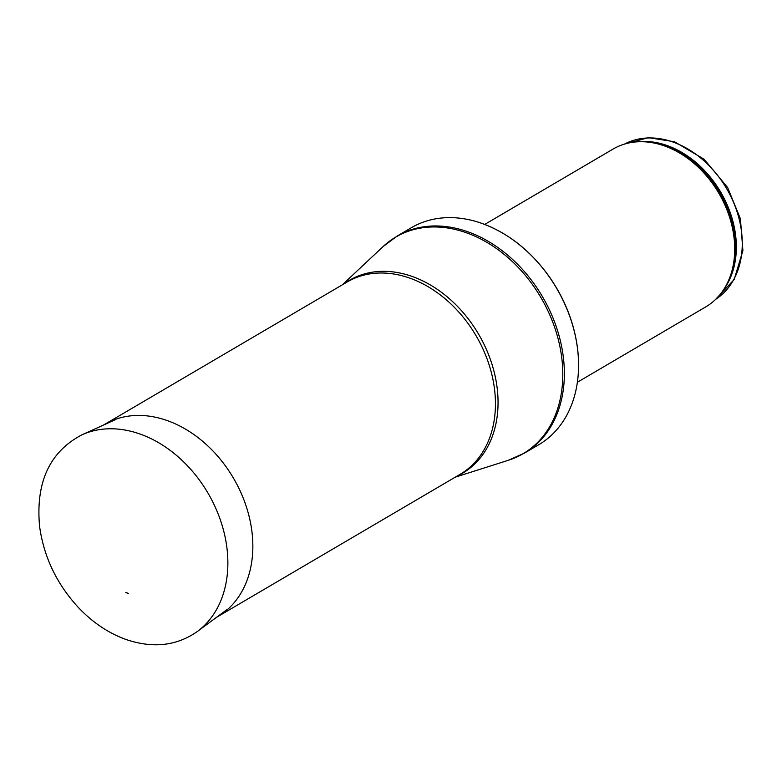 <?xml version="1.0" encoding="UTF-8"?>
<svg xmlns="http://www.w3.org/2000/svg" width="782" height="782" viewBox="0 0 782 782"><rect width="100%" height="100%" fill="white"/><g stroke="black" fill="none" stroke-linecap="round" stroke-linejoin="round"><path stroke-width="1.17" d="M484.723 224.434L613.098 149.059A91.504 68.816 59.6 0 1 641.934 141.718A91.504 68.816 59.6 0 1 664.309 145.872A91.504 68.816 59.6 0 1 726.224 285.283A91.504 68.816 59.6 0 1 705.765 306.886L577.39 382.251M481.751 223.339A125.824 94.622 59.6 0 1 575.963 390.12A125.824 94.622 59.6 0 1 538.749 444.733L524.556 453.061A125.824 94.622 59.6 0 0 559.775 338.401A125.824 94.622 59.6 0 0 467.558 231.677A125.824 94.622 59.6 0 0 397.148 236.066L411.342 227.728A125.824 94.622 59.6 0 1 477.167 221.834A125.824 94.622 59.6 0 1 481.751 223.339M103.576 425.017A111.523 83.87 59.6 0 1 104.632 424.391A111.523 83.87 59.6 0 1 167.035 420.501A111.523 83.87 59.6 0 1 248.784 515.094A111.523 83.87 59.6 0 1 217.552 616.734A111.523 83.87 59.6 0 1 216.487 617.34M125.814 592.551L128.404 593.391A59.227 44.545 59.6 0 1 125.814 592.551M672.97 142.031A90.077 67.741 59.6 0 1 738.628 217.064A90.077 67.741 59.6 0 1 715.628 299.369L734.181 279.467L742.9 250.631L740.407 218.784L727.661 187.572L704.191 159.303L674.563 141.767L648.415 137.661L624.456 144.103A90.077 67.741 59.6 0 1 672.97 142.031M636.919 141.845A90.077 67.741 59.6 0 1 667.036 145.511A90.077 67.741 59.6 0 1 728.775 208.696A90.077 67.741 59.6 0 1 723.663 289.594M641.934 141.718L643.84 141.747A90.419 68.005 59.6 0 1 665.941 145.853A90.419 68.005 59.6 0 1 727.123 283.612L726.224 285.283M342.301 284.844L383.043 246.613A125.638 94.485 59.6 0 1 466.131 232.674A125.638 94.485 59.6 0 1 560.43 349.222A125.638 94.485 59.6 0 1 508.466 460.236L524.556 453.061M344.246 283.7A111.826 84.104 59.6 0 1 412.016 276.408A111.826 84.104 59.6 0 1 494.918 375.145A111.826 84.104 59.6 0 1 457.167 476.043M104.632 424.391L347.228 281.95A111.523 83.87 59.6 0 1 409.631 278.069A111.523 83.87 59.6 0 1 491.379 372.662A111.523 83.87 59.6 0 1 460.148 474.293L217.552 616.734M197.406 631.455C176.859 645.893 153.135 648.601 126.244 639.568C108.825 633.332 92.99 622.765 78.728 607.868C56.891 584.31 43.841 557.146 39.589 526.374C35.552 482.279 49.667 451.761 81.944 434.812A114.377 86.02 59.6 0 1 207.953 493.051A114.377 86.02 59.6 0 1 197.406 631.455L227.327 609.325M575.963 390.12C578.905 376.523 579.374 362.193 577.38 347.12C573.88 322.135 564.584 298.763 549.502 277.004C530.91 250.973 508.349 233.085 481.8 223.359L477.167 221.834M383.043 246.613L397.148 236.066M455.232 477.186L508.466 460.236M81.944 434.812L115.853 419.465"/></g></svg>
